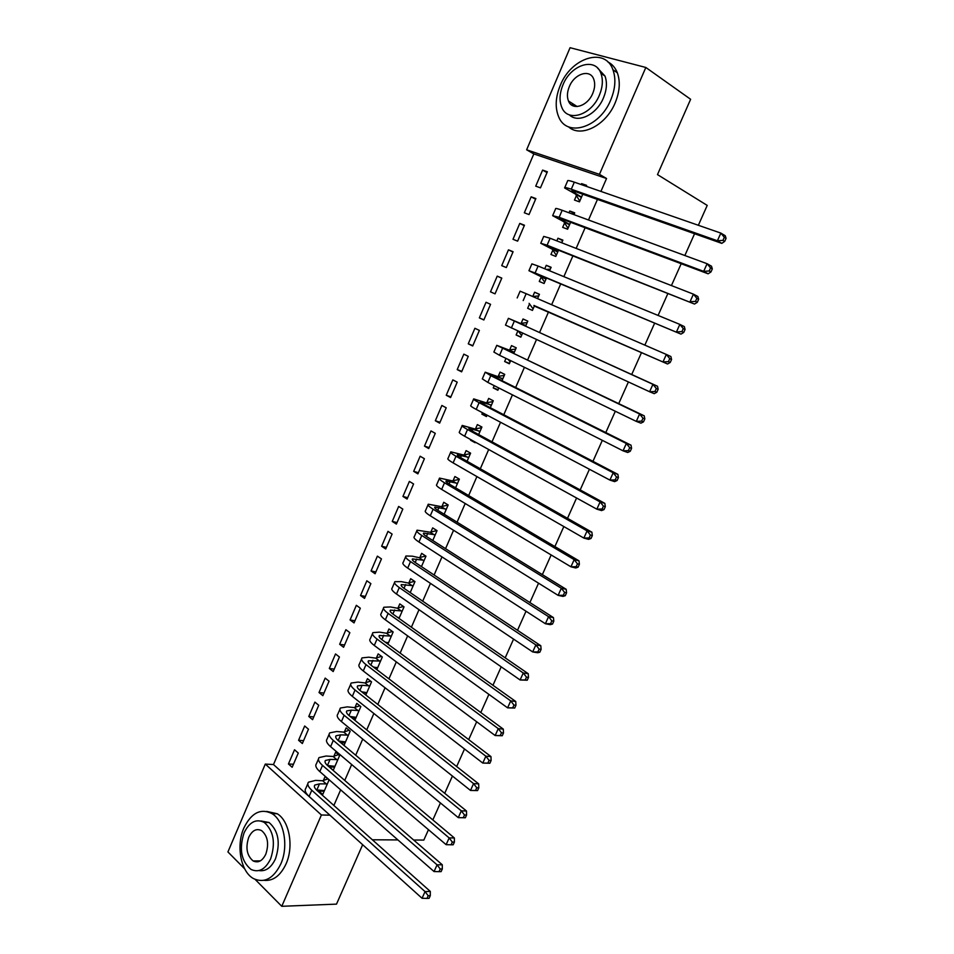 <?xml version="1.0" encoding="UTF-8"?>
<svg xmlns="http://www.w3.org/2000/svg" width="954" height="954" viewBox="0 0 954 954"><rect width="100%" height="100%" fill="white"/><g stroke="black" fill="none" stroke-linecap="round" stroke-linejoin="round"><path stroke-width="1.43" d="M572.4 105.524L572.293 103.449M258.415 861.677L257.926 860.902M600.925 191.42L606.541 178.505L533.823 153.928L273.488 764.548L265.295 764.082L321.403 814.99L281.776 906.3L255.112 879.385M533.823 153.928L526.632 149.802L570.075 47.7L645.834 67.472L599.458 174.343L526.632 149.802M244.701 868.867L227.923 851.934L265.295 764.082M645.834 67.472L690.624 99.288L657.485 174.606L707.224 205.408L698.352 225.275M694.572 233.742L684.853 255.517M681.192 263.721L671.425 285.58M667.883 293.522L658.093 315.44M654.659 323.132L644.844 345.133M641.517 352.563L631.715 374.517M628.388 381.97L618.717 403.625M615.318 411.246L605.802 432.567M602.32 440.343L592.959 461.331M589.417 469.261L580.187 489.915M576.574 498L567.499 518.332M563.826 526.56L554.894 546.57M551.15 554.954L542.349 574.642M538.545 583.18L529.899 602.546M526.024 611.228L517.509 630.296M513.574 639.108L505.191 657.866M501.196 666.822L492.956 685.27M488.889 694.369L480.792 712.519M476.666 721.761L468.7 739.612M464.515 748.985L456.668 766.539M452.423 776.043L444.719 793.311M440.414 802.946L432.83 819.927M428.477 829.694L423.826 840.08L413.666 840.021M524.33 212.79L529.017 214.567L535.886 198.563L531.163 196.822L524.33 212.79M564.589 222.938L562.669 227.35L567.606 229.222L570.599 222.306M573.926 214.626L574.713 212.825L569.753 211.001L568.978 212.79M501.721 265.629L506.312 267.573L513.097 251.725L508.47 249.841L501.721 265.629M541.156 277.101L539.272 281.466L544.09 283.505L546.487 277.984M549.611 270.781L551.126 267.287L546.26 265.295L544.758 268.778M479.349 317.897L483.845 319.984L490.559 304.326L486.027 302.275L479.349 317.897L483.916 319.817M520.932 336.977L516.114 334.973L520.848 337.167L522.577 333.184M525.606 326.185L527.8 321.128L523.03 318.982L521.158 323.311M516.114 334.973L517.843 331.002M457.216 369.603L461.629 371.845L468.259 356.343L463.835 354.149L457.216 369.603L461.843 371.321M498.095 389.685L493.23 387.896L497.857 390.246L498.835 387.98M502.007 380.682L504.726 374.385L500.075 372.072L498.215 376.365M493.23 387.896L494.208 385.643M435.334 420.75L439.639 423.135L446.21 407.799L441.869 405.462L435.334 420.75L440.009 422.276M473.661 441.213L470.584 440.223L475.128 442.728L475.366 442.155M478.658 434.559L481.913 427.046L477.358 424.59L475.521 428.823M413.678 471.359L417.9 473.876L424.399 458.707L420.142 456.227L413.678 471.359L418.401 472.695M455.583 487.828L459.351 479.123L454.891 476.523L453.078 480.709M392.249 521.421L396.387 524.08L402.815 509.078L398.653 506.455L392.249 521.421L397.031 522.577M432.77 540.501L437.039 530.639L432.675 527.884L430.874 532.034M371.046 570.957L375.101 573.748L381.457 558.901L377.379 556.146L371.046 570.957L375.876 571.923M410.208 592.589L414.966 581.594L410.685 578.696L408.92 582.799M350.07 619.969L354.041 622.902L360.326 608.211L356.343 605.313L350.07 619.969L354.948 620.768M387.896 644.093L393.143 631.989L388.946 628.96L387.193 633.015M329.309 668.468L333.196 671.533L339.421 656.996L335.522 653.967L329.309 668.468L334.234 669.1M365.823 695.037L371.535 681.848L367.445 678.676L365.704 682.682M308.774 716.466L312.578 719.662L318.731 705.268L314.915 702.12L308.774 716.466L313.747 716.919M344 745.42L350.178 731.169L346.159 727.866L344.442 731.837M340.018 742.081L340.399 741.186M288.442 763.963L292.162 767.278L298.268 753.04L294.524 749.772L288.442 763.963L293.462 764.261M324.157 791.248L318.839 791.033L322.738 794.515L329.035 779.978L325.111 776.532L323.406 780.467M318.839 791.033L319.256 790.055M273.488 764.548L329.714 815.014M333.864 805.462L340.661 789.84M344.752 780.42L351.668 764.536M355.711 755.234L362.735 739.088M366.718 729.917L373.861 713.497M377.796 704.457L385.058 687.762M388.934 678.854L396.315 661.885M400.131 653.108L407.632 635.865M411.389 627.219L419.009 609.689M422.717 601.175L430.457 583.371M434.106 575L441.976 556.897M445.554 548.669L453.555 530.281M457.073 522.184L465.194 503.509M468.652 495.555L476.905 476.583M480.303 468.772L488.686 449.501M492.014 441.833L500.528 422.264M503.795 414.74L512.441 394.861M515.649 387.503L524.426 367.314M527.562 360.099L536.482 339.6M539.547 332.541L548.586 311.755M551.65 304.731L560.702 283.922M563.862 276.648L572.877 255.91M576.144 248.41L585.124 227.744M588.499 219.992L597.454 199.41M334.592 767.147L329.297 766.849L333.244 770.26L339.576 755.64L335.605 752.265L333.9 756.212M329.297 766.849L329.798 765.692M298.578 740.28L302.346 743.536L308.476 729.226L304.684 726.006L298.578 740.28L303.575 740.65M354.888 720.294L360.827 706.58L356.772 703.336L355.043 707.331M319.018 692.532L322.857 695.657L329.058 681.192L325.183 678.115L319.018 692.532L323.966 693.069M376.83 669.636L382.315 656.984L378.166 653.884L376.425 657.914M339.66 644.284L343.583 647.277L349.856 632.669L345.897 629.712L339.66 644.284L344.573 644.999M397.746 617.274L399.022 618.407L404.019 606.863L399.786 603.894L398.021 607.972M360.529 595.523L364.535 598.396L370.867 583.621L366.837 580.795L360.529 595.523L365.382 596.417M421.453 566.616L425.973 556.182L421.656 553.356L419.867 557.482M381.624 546.248L385.714 548.979L392.106 534.061L387.992 531.366L381.624 546.248L386.43 547.322M444.147 514.23L448.165 504.952L443.753 502.269L441.952 506.443M402.934 496.45L407.108 499.049L413.571 483.964L409.373 481.412L402.934 496.45L407.692 497.702M467.09 461.259L470.608 453.162L466.089 450.622L464.264 454.831M424.47 446.126L428.74 448.571L435.274 433.331L430.981 430.922L424.47 446.126L429.181 447.557M486.778 415.813L481.877 414.131L486.457 416.564L487.077 415.145M490.296 407.692L493.29 400.787L488.675 398.402L486.838 402.66M481.877 414.131L482.486 412.724M446.245 395.242L450.598 397.556L457.204 382.149L452.828 379.883L446.245 395.242L450.896 396.864M509.484 363.402L504.642 361.506L509.317 363.784L510.676 360.66M513.765 353.505L516.233 347.828L511.523 345.61L509.663 349.915M504.642 361.506L505.99 358.394M468.259 343.822L472.707 345.98L479.385 330.406L474.901 328.283L468.259 343.822L472.85 345.634M529.542 303.944L527.657 308.297L532.439 310.408L534.526 305.59M537.543 298.614L539.427 294.285L534.622 292.21L532.749 296.539M490.499 291.841L495.043 293.856L501.792 278.103L497.225 276.135L490.499 291.841M552.843 250.091L550.935 254.479L555.812 256.435L558.507 250.222M561.739 242.781L562.884 240.134L557.971 238.226L556.826 240.873M512.99 239.287L517.628 241.147L524.462 225.216L519.787 223.403L512.99 239.287M576.395 195.63L574.475 200.066L579.46 201.854L582.763 194.222M586.197 186.292L586.603 185.362L581.594 183.621L581.189 184.551M535.731 186.149L540.465 187.855L547.369 171.756L542.599 170.098L535.731 186.149M362.651 844.707L336.512 904.13L281.776 906.3M606.541 178.505L599.458 174.343M329.643 815.181L321.403 814.99M372.346 839.77L397.913 839.925M345.086 742.916L340.614 742.582M355.639 718.565L352.372 718.255M366.241 694.071L364.333 693.856M539.38 294.404L534.622 292.21M501.744 278.21L497.225 276.135M550.983 267.597L546.26 265.295M512.966 252.023L508.47 249.841M562.669 240.635L557.971 238.226M524.259 225.681L519.787 223.403M574.403 213.529L569.753 211.001M535.599 199.207L531.163 196.822M586.221 186.268L581.594 183.621M547.012 172.591L542.599 170.098M327.329 783.914L319.483 783.866L314.796 785.047C313.794 786.358 314.534 788.159 317.014 790.449L430.302 891.43L430.29 895.675L428.179 895.746L426.987 898.418L429.085 898.334L430.29 895.675M324.443 790.58L316.489 789.948M426.987 898.418L422.05 898.274L425.055 891.608L311.779 790.234C308.082 786.811 306.985 784.128 308.488 782.173L315.559 780.408L322.643 780.742L327.794 778.893M422.05 898.274L309.108 796.423C305.411 792.989 304.326 790.282 305.84 788.29L307.82 783.699M428.179 895.746L425.055 891.608L430.302 891.43M326.554 784.188L322.643 780.742M337.859 759.599L330.048 759.42L325.421 760.469C324.443 761.709 325.207 763.45 327.723 765.692L442.286 864.777L442.31 868.963L440.223 868.987L439.007 871.67L441.106 871.634L442.31 868.963M334.961 766.3L327.58 765.561M439.007 871.67L434.058 871.551L437.075 864.849L322.512 765.382C318.767 762.031 317.622 759.432 319.077 757.583L326.089 756.021L333.125 756.486L338.408 754.65M434.058 871.551L319.817 771.607C316.084 768.244 314.963 765.621 316.43 763.737L318.457 759.038M440.223 868.987L437.075 864.849L442.286 864.777M337.096 759.861L333.125 756.486M348.448 735.152L340.673 734.842L336.094 735.749C335.14 736.917 335.939 738.599 338.491 740.793L454.354 837.97L454.402 842.084L452.327 842.072L451.111 844.779L453.186 844.779L454.402 842.084M345.527 741.902L338.813 741.067M451.111 844.779L446.126 844.672L449.167 837.922L333.292 740.399C329.512 737.108 328.319 734.604 329.738 732.863L336.667 731.515L343.678 732.1L349.092 730.275M446.126 844.672L330.597 746.66C326.817 743.357 325.648 740.817 327.067 739.052L329.142 734.234M452.327 842.072L449.167 837.922L454.354 837.97M347.685 735.415L343.678 732.1M280.798 863.978C288.776 846.472 284.137 820.738 272.033 813.631C260.728 808.014 251.355 812.796 243.89 827.953C235.876 845.733 240.802 872.123 253.74 878.706C264.52 883.428 273.548 878.515 280.798 863.978M263.996 880.339C273.082 881.246 280.44 875.772 286.045 863.919C294.011 846.472 289.348 820.834 277.244 813.75L266.691 811.401M260.967 820.989L269.076 822.515C278.496 830.827 280.631 842.919 275.491 858.803C271.282 867.687 265.772 871.61 258.987 870.573M270.638 858.838C275.778 842.907 273.655 830.767 264.246 822.42C256.161 818.472 249.447 821.931 244.081 832.818C238.894 849.024 241.207 861.235 251.033 869.44C258.844 872.934 265.379 869.404 270.638 858.838M248.72 837.362C245.381 847.772 246.847 855.631 253.132 860.937C258.2 863.239 262.433 860.973 265.832 854.128C269.147 843.825 267.752 836.002 261.646 830.636C256.471 828.144 252.166 830.385 248.72 837.362M610.727 100.015C615.366 88.758 616.105 78.669 612.933 69.749C605.098 46.674 570.993 57.681 560.236 85.502C555.478 97.236 554.93 107.623 558.615 116.674C566.557 137.746 599.47 128.003 610.727 100.015M568.524 126.822C580.652 138.103 605.838 125.666 615.139 102.925C619.766 91.715 620.494 81.662 617.321 72.766C615.294 67.662 612.122 64.037 607.781 61.879M597.574 68.044L604.991 76.046C607.316 82.485 606.804 89.771 603.453 97.928C596.655 114.671 577.945 123.686 569.347 114.838M599.362 95.233C602.725 87.052 603.238 79.731 600.901 73.279C595.26 56.835 570.802 64.693 562.979 84.811C559.557 93.253 559.139 100.719 561.739 107.242C567.439 122.649 591.277 115.446 599.362 95.233M569.323 86.635C567.117 92.037 566.843 96.843 568.489 101.029C572.161 111.069 587.592 106.359 592.768 93.349C594.938 88.042 595.26 83.308 593.722 79.146C590.085 68.664 574.391 73.661 569.323 86.635M573.891 104.463L574.236 106.264M359.098 710.575L351.358 710.134L346.827 710.897C345.908 711.994 346.731 713.616 349.307 715.762L466.482 810.995L466.566 815.05L464.503 815.002L463.274 817.709L465.349 817.769L466.566 815.05M356.164 717.36L350.178 716.466M465.349 817.769L458.278 817.638L461.331 810.852L344.144 715.273C340.316 712.054 339.087 709.633 340.447 708.011L347.304 706.866L354.28 707.582L359.825 705.781M463.274 817.709L458.278 817.638L341.425 721.57C337.609 718.338 336.392 715.894 337.764 714.236L339.886 709.311M464.503 815.002L461.331 810.852L466.482 810.995M358.334 710.825L354.28 707.582M369.794 685.878L362.091 685.294L357.607 685.914C356.724 686.928 357.583 688.49 360.195 690.601L478.681 783.866L478.801 787.861L476.75 787.765L475.521 790.496L477.572 790.58L478.801 787.861M366.849 692.687L361.685 691.781M477.572 790.58L470.501 790.437L473.566 783.604L355.055 690.016C351.179 686.868 349.903 684.531 351.215 683.016L358 682.098L364.941 682.921L370.629 681.144M475.521 790.496L470.501 790.437L352.312 696.337C348.46 693.176 347.184 690.827 348.52 689.277L350.69 684.245M476.75 787.765L473.566 783.604L478.681 783.866M369.031 686.117L364.941 682.921M380.563 661.027L368.459 660.788C367.612 661.73 368.494 663.233 371.13 665.296L490.964 756.57L491.107 760.505L489.08 760.362L487.84 763.105L489.879 763.248L491.107 760.505M377.593 667.883L373.36 666.989M489.879 763.248L482.784 763.069L485.872 756.2L366.014 664.616C362.103 661.539 360.779 659.297 362.055 657.89L368.757 657.187L375.661 658.141L381.505 656.388M377.522 668.05L376.77 667.442M487.84 763.105L482.784 763.069L363.271 670.972C359.36 667.883 358.048 665.618 359.336 664.187L361.554 659.035M489.08 760.362L485.872 756.2L490.964 756.57M379.799 661.265L375.661 658.141M391.378 636.056L379.37 635.531C378.547 636.401 379.465 637.832 382.137 639.848L503.307 729.118L503.497 732.982L501.47 732.791L500.23 735.558L502.257 735.737L503.497 732.982M388.397 642.948L385.237 642.137M502.257 735.737L495.162 735.534L498.262 728.629L377.045 639.073C373.086 636.068 371.714 633.921 372.942 632.633L379.573 632.144L386.442 633.229L392.452 631.488M388.242 643.294L387.229 642.436M500.23 735.558L495.162 735.534L374.278 645.464C370.331 642.447 368.971 640.277 370.212 638.953L372.477 633.694M501.47 732.791L498.262 728.629L503.307 729.118M390.615 636.282L386.442 633.229M402.254 610.954L390.341 610.143C389.554 610.93 390.496 612.301 393.191 614.257L515.732 701.488L515.959 705.292L513.956 705.054L512.703 707.832L514.707 708.059L515.959 705.292M399.249 617.882L397.329 617.202M514.707 708.059L507.6 707.844L510.724 700.892L388.135 613.386C384.128 610.453 382.709 608.402 383.89 607.233L390.436 606.959L397.269 608.175L403.47 606.47M512.703 707.832L507.6 707.844L385.356 619.826C381.361 616.868 379.954 614.793 381.147 613.589L383.46 608.223M513.956 705.054L510.724 700.892L515.732 701.488M401.503 611.156L397.269 608.175M413.189 585.696L401.36 584.599C400.608 585.315 401.598 586.627 404.317 588.535L528.242 673.703L528.492 677.435L526.501 677.149L525.237 679.952L527.24 680.226L528.492 677.435M527.24 680.226L520.109 679.975L523.257 672.987L399.285 587.557C395.23 584.707 393.763 582.739 394.896 581.69L401.372 581.642L408.169 582.989L414.549 581.308M525.237 679.952L520.109 679.975L396.494 594.032C392.452 591.158 390.997 589.167 392.142 588.081L394.503 582.596M526.501 677.149L523.257 672.987L528.242 673.703M412.438 585.899L408.169 582.989M424.184 560.32L412.45 558.925C411.734 559.557 412.748 560.797 415.503 562.669L540.811 645.739L541.109 649.4L539.129 649.078L537.865 651.892L539.845 652.214L541.109 649.4M539.845 652.214L537.662 652.751L532.702 651.94L535.862 644.904L410.494 561.584C406.392 558.805 404.89 556.945 405.963 556.003L412.355 556.182L419.116 557.673L425.711 556.015M537.865 651.892L532.702 651.94L407.692 568.095C403.602 565.293 402.099 563.409 403.196 562.443L405.605 556.826M539.129 649.078L535.862 644.904L540.811 645.739M423.433 560.511L419.116 557.673M435.239 534.8L423.6 533.107C422.92 533.656 423.97 534.836 426.748 536.649L553.463 617.608L553.797 621.209L551.829 620.827L550.553 623.666L552.521 624.035L553.797 621.209M552.521 624.035L550.291 624.655L545.378 623.737L548.562 616.666L421.775 535.468C417.625 532.761 416.063 530.996 417.101 530.185L430.135 532.213L436.956 530.579M550.553 623.666L545.378 623.737L418.949 542.015C414.811 539.284 413.261 537.496 414.31 536.649L416.779 530.925M551.829 620.827L548.562 616.666L553.463 617.608M434.499 534.979L430.135 532.213M446.353 509.138L434.821 507.134C434.165 507.611 435.239 508.732 438.065 510.485L566.199 589.31L566.557 592.839L564.613 592.41L563.325 595.26L565.281 595.678L566.557 592.839M565.281 595.678L563.003 596.405L558.126 595.368L561.322 588.236L433.116 509.209C428.918 506.574 427.309 504.916 428.286 504.213L441.201 506.61L448.13 505.048M563.325 595.26L558.126 595.368L430.278 515.792C426.092 513.145 424.494 511.451 425.484 510.724L428 504.881M564.613 592.41L561.322 588.236L566.199 589.31M445.613 509.305L441.201 506.61M457.538 483.332L446.09 481.031C445.47 481.424 446.579 482.474 449.429 484.179L579.006 560.833L579.4 564.291L577.468 563.826L576.18 566.688L578.112 567.153L579.4 564.291M578.112 567.153L575.787 567.976L570.945 566.807L574.165 559.64L444.516 482.796C440.271 480.244 438.613 478.681 439.544 478.097L452.339 480.864L459.232 479.409M576.18 566.688L570.945 566.807L441.654 489.414C437.421 486.838 435.775 485.252 436.729 484.644L439.293 478.681M577.468 563.826L574.165 559.64L579.006 560.833M456.799 483.487L452.339 480.864M468.772 457.383L457.431 454.784C456.847 455.082 457.992 456.072 460.877 457.729L591.885 532.189L592.327 535.576L590.407 535.051L589.107 537.937L591.027 538.45L592.327 535.576M591.027 538.45L588.654 539.368L583.86 538.08L587.092 530.877L455.988 456.239C451.695 453.77 449.978 452.303 450.86 451.85L463.525 454.986L470.405 453.627M589.107 537.937L583.86 538.08L453.114 462.893C448.833 460.4 447.14 458.91 448.022 458.421L450.646 452.339M590.407 535.051L587.092 530.877L591.885 532.189M468.032 457.526L463.525 454.986M480.077 431.291L468.831 428.382L472.373 431.125L604.848 503.366L605.325 506.681L603.429 506.109L602.129 509.007L604.025 509.579L605.325 506.681M604.025 509.579L601.604 510.581L596.834 509.174L600.102 501.923L467.52 429.527C463.167 427.13 461.414 425.77 462.237 425.436L474.782 428.954L481.627 427.702M602.129 509.007L596.834 509.174L464.622 436.228C460.293 433.808 458.552 432.412 459.387 432.055L462.07 425.842M603.429 506.109L600.102 501.923L604.848 503.366M479.337 431.435L474.782 428.954M491.441 405.056L480.291 401.837L483.94 404.365L617.894 474.365L618.419 477.596L616.534 476.976L615.211 479.898L617.107 480.518L618.419 477.596M617.107 480.518L614.626 481.627L609.904 480.089L613.183 472.79L479.111 402.671C474.722 400.358 472.91 399.094 473.685 398.891L486.111 402.791L492.92 401.634M615.211 479.898L609.904 480.089L476.213 409.397C471.825 407.06 470.036 405.772 470.823 405.545L473.554 399.213M616.534 476.976L613.183 472.79L617.894 474.365M490.702 405.188L486.111 402.791M502.865 378.678L491.823 375.137L495.579 377.462L631.023 445.172L631.584 448.344L629.712 447.676L628.388 450.61L630.26 451.278L631.584 448.344M630.26 451.278L627.732 452.494L623.045 450.825L626.349 443.491L490.773 375.661L485.192 372.191L497.487 376.472L504.272 375.423M628.388 450.61L623.045 450.825L487.852 382.423L482.319 378.881L485.097 372.418M629.712 447.676L626.349 443.491L631.023 445.172M502.138 378.798L497.487 376.472M514.361 352.157L503.414 348.293L507.278 350.404L644.224 415.813L644.832 418.901L642.972 418.186L641.648 421.143L643.497 421.859L644.832 418.901M643.497 421.859L640.921 423.171L636.282 421.382L639.597 413.988L496.772 345.336L508.935 350.011L515.697 349.069M510.128 361.912L508.267 359.503M641.648 421.143L636.282 421.382L499.574 355.293L493.874 352.062L496.712 345.479M642.972 418.186L639.597 413.988L644.224 415.813M513.634 352.253L508.935 350.011M525.916 325.481L519.036 323.191L657.521 386.263L658.153 389.28L656.316 388.505L654.981 391.486L656.817 392.249L658.153 389.28M656.817 392.249L654.194 393.668L649.591 391.748L652.93 384.319L508.41 318.326L520.443 323.406L527.18 322.559M521.576 335.486L518.463 331.288M654.981 391.486L649.591 391.748L505.489 325.099L508.387 318.386M656.316 388.505L652.93 384.319L657.521 386.263M525.189 325.564L520.443 323.406M533.894 305.459L667.538 363.987L534.323 306.055M532.809 296.563L538.724 295.907M533.095 308.905L529.112 303.348M668.408 361.638L670.221 362.46L671.568 359.479L669.756 358.644L668.408 361.638L662.982 361.936L666.345 354.447L526.167 293.689L520.109 291.173L517.187 297.958M669.756 358.644L666.345 354.447L670.889 356.534L671.568 359.479M670.221 362.46L667.538 363.987M545.569 278.508L535.635 273.667L539.785 275.193L680.977 334.115L535.111 272.975L528.933 270.709L545.998 279.117M546.439 269.481L550.327 269.111M544.674 282.181L540.739 276.481M681.907 331.61L683.72 332.481L685.067 329.476L683.267 328.593L681.907 331.61L676.458 331.932L679.844 324.396L538.104 266.047L531.891 263.864L528.981 270.602M683.267 328.593L679.844 324.396L684.352 326.614L685.067 329.476M683.72 332.481L680.977 334.115M557.315 251.403L547.489 246.251L551.746 247.551L694.5 304.052L547.095 245.214L540.763 243.282L557.732 252.035M560.451 242.28L562.001 242.161M556.313 255.302L552.426 249.459M695.502 301.392L697.291 302.323L698.65 299.294L696.873 298.352L695.502 301.392L690.028 301.738L693.427 294.154L550.112 238.25L543.72 236.401L540.846 243.079M696.873 298.352L693.427 294.154L697.887 296.503L698.65 299.294M697.291 302.323L694.5 304.052M569.109 224.154L559.39 218.669L563.766 219.742L708.106 273.798L703.67 271.353L559.151 217.297L552.652 215.687L569.526 224.798M568.024 228.28L564.172 222.294M709.18 270.972L710.957 271.962L712.316 268.921L710.551 267.931L709.18 270.972L703.67 271.353L707.105 263.721L562.18 210.285C557.422 208.556 555.24 208.055 555.633 208.771L552.771 215.401M710.551 267.931L707.105 263.721L711.517 266.214L712.316 268.921M710.957 271.962L708.106 273.798M580.986 196.739L571.374 190.931L575.858 191.778L721.796 243.365L717.408 240.766L571.279 189.214C566.485 187.544 564.255 187.127 564.613 187.95L581.391 197.406M579.793 201.103L575.989 194.962M722.953 240.372L724.694 241.41L726.077 238.345L724.324 237.296L722.953 240.372L717.408 240.766L720.854 233.098L574.32 182.166C569.514 180.521 567.272 180.127 567.606 180.986L564.78 187.556M724.324 237.296L720.854 233.098L725.231 235.721L726.077 238.345M724.694 241.41L721.796 243.365M316.847 789.96L319.483 783.866M309.108 796.423L311.779 790.234M327.449 765.442L330.048 759.42M319.817 771.607L322.512 765.382M338.205 740.554L340.673 734.842M330.597 746.66L333.292 740.399M349.021 715.536L351.358 710.134M341.425 721.57L344.144 715.273M359.908 690.362L362.091 685.294M352.312 696.337L355.055 690.016M370.844 665.069L372.895 660.323M363.271 670.972L366.014 664.616M381.838 639.633L383.746 635.209M374.278 645.464L377.045 639.073M392.893 614.042L394.67 609.952M385.356 619.826L388.135 613.386M404.019 588.32L405.641 584.563M396.494 594.032L399.285 587.557M415.205 562.455L416.683 559.032M407.692 568.095L410.494 561.584M426.438 536.446L427.774 533.369M418.949 542.015L421.775 535.468M437.755 510.295L438.935 507.564M430.278 515.792L433.116 509.209M449.119 484L450.157 481.603M441.654 489.414L444.516 482.796M460.555 457.55L461.438 455.511M453.114 462.893L455.988 456.239M472.051 430.946L472.779 429.264M464.622 436.228L467.52 429.527M483.618 404.198L484.191 402.886M476.213 409.397L479.111 402.671M495.245 377.295L495.663 376.341M487.852 382.423L490.773 375.661M499.574 355.293L502.508 348.484M511.356 328.009L514.301 321.164M523.197 300.57L526.167 293.689M535.111 272.975L538.104 266.047M551.03 248.255L551.4 247.408M547.095 245.214L550.112 238.25M562.884 220.839L563.409 219.611M559.151 217.297L562.18 210.285M574.797 193.28L575.5 191.659M571.279 189.214L574.32 182.166M314.367 786.06L314.796 785.047M325.004 761.435L325.421 760.469M335.689 736.667L336.094 735.749M272.033 813.631L277.244 813.75M269.076 822.515L264.246 822.42M260.335 860.878L253.132 860.937M612.933 69.749L617.321 72.766M604.991 76.046L600.901 73.279M577.17 106.55L568.489 101.029M346.445 711.767L346.827 710.897M357.261 686.725L357.607 685.914M368.125 661.563L368.459 660.788M379.06 636.246L379.37 635.531M390.055 610.798L390.341 610.143M401.097 585.207L401.36 584.599"/></g></svg>
